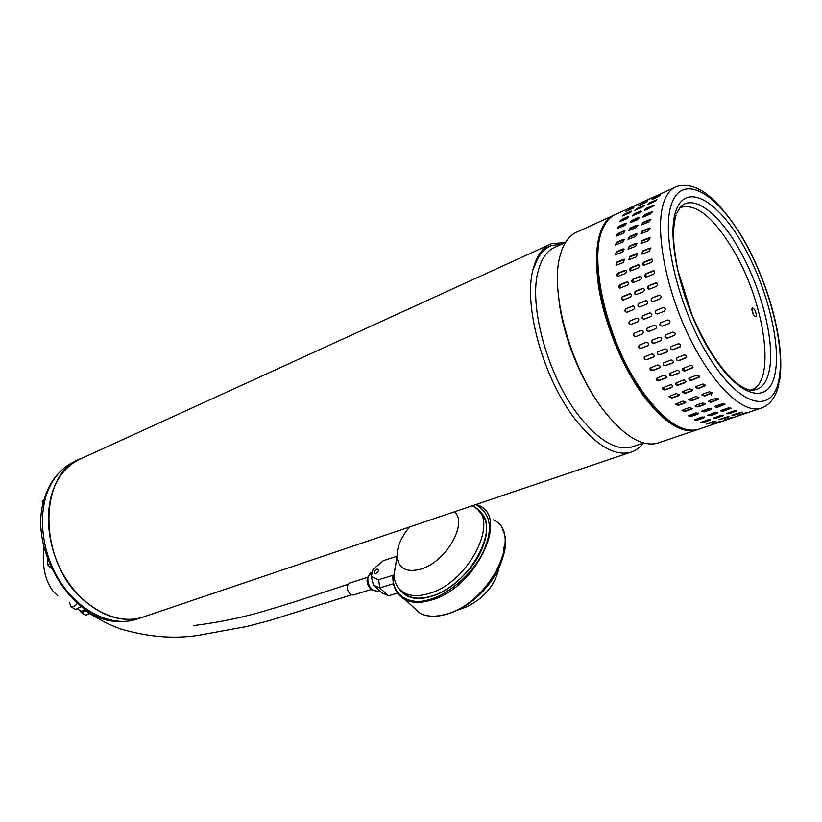 <?xml version="1.0" encoding="UTF-8"?>
<svg xmlns="http://www.w3.org/2000/svg" width="822" height="822" viewBox="0 0 822 822"><rect width="100%" height="100%" fill="white"/><g stroke="black" fill="none" stroke-linecap="round" stroke-linejoin="round"><path stroke-width="1.23" d="M139.319 618.339L135.589 619.593C111.001 626.939 78.963 611.434 59.667 580.815C40.309 550.288 37.031 509.239 51.2 483.881C57.448 472.804 65.801 465.139 76.23 460.875M57.119 481.23C63.356 470.122 71.689 462.447 82.108 458.183C37.473 472.167 37.391 562.608 84.861 601.129C104.034 617.065 122.981 622.531 141.703 617.528C117.125 624.864 85.077 609.256 65.739 578.503C46.33 547.832 42.991 506.629 57.119 481.23M145.422 616.274L141.703 617.528L145.422 616.274M643.194 443.079C639.598 447.939 635.17 451.073 629.909 452.48C614.794 455.922 597.502 446.017 578.02 422.785C543.897 381.932 521.991 303.708 533.694 267.191C537.372 254.594 543.404 246.723 551.788 243.579L565.043 242.675M565.423 242.5L555.98 246.795C547.894 249.806 542.109 257.409 538.605 269.585C527.539 304.654 548.531 379.415 581.133 418.614C599.824 441.024 616.428 450.569 630.936 447.25L633.762 446.295M599.885 405.143C579.469 377.298 562.936 335.027 559.001 300.482M612.359 215.898L577.722 231.732C569.523 234.784 563.687 242.634 560.224 255.282C549.127 291.944 571.578 371.184 605.588 412.819C624.987 436.492 642.074 446.675 656.87 443.366L659.758 442.39M697.95 429.516L695.761 430.214C681.469 433.338 664.69 422.734 645.404 398.423C623.61 369.91 604.735 325.07 598.601 286.909C593.279 246.826 598.57 222.813 614.486 214.881M647.808 286.652L649.277 289.282M534.218 267.448C537.896 255.786 543.722 248.47 551.685 245.49L561.693 244.196M711.657 393.163L711.39 395.413M59.78 472.116C52.587 479.164 47.368 488.309 44.141 499.571C27.568 550.288 74.216 623.734 119.714 621.401M49.454 563.789L47.44 564.58L51.611 568.701M47.44 564.58L47.614 559.32M676.085 215.045C674.41 220.491 673.557 227.478 673.506 236.006C673.588 243.785 675.026 255.231 677.831 270.346L692.032 315.062C698.207 329.252 704.978 342.363 712.335 354.416C720.534 366.201 727.151 374.493 732.186 379.291C737.673 384.511 743.293 388.066 749.058 389.967C759.24 391.334 765.899 385.22 769.032 371.647C775.793 343.041 760.967 285.645 737.313 246.117C717.616 212.271 693.11 193.992 680.575 206.846L676.773 213.114M685.26 370.907C683.205 371.092 682.332 370.352 682.65 368.677L690.172 365.564C692.227 365.389 693.11 366.129 692.792 367.804L685.353 370.599L692.967 367.321M677.297 357.58L684.017 355.063C686.185 354.95 687.007 355.813 686.483 357.632L679.044 360.663C676.876 360.776 676.054 359.923 676.588 358.094L677.297 357.58M671.43 346.432L678.129 343.873C680.421 343.853 681.171 344.819 680.38 346.771L673.074 349.699C670.793 349.72 670.043 348.754 670.844 346.802L671.43 346.432M665.912 334.739L672.612 332.139C675.026 332.232 675.674 333.3 674.554 335.335L667.454 338.14C665.039 338.048 664.392 336.989 665.522 334.955L665.912 334.739M660.826 322.656L667.526 320.005C670.053 320.241 670.577 321.392 669.098 323.447L662.244 326.159C659.717 325.923 659.193 324.772 660.683 322.727L660.826 322.656M656.254 310.336L663.046 307.613C665.532 308.055 665.912 309.257 664.197 311.219L657.405 313.922C654.918 313.49 654.538 312.298 656.254 310.336L656.48 310.295C654.795 312.011 655.072 313.233 657.302 313.953M652.236 297.944L659.285 295.119C661.494 295.797 661.72 297.019 659.994 298.797L652.956 301.612C650.747 300.934 650.51 299.711 652.236 297.944L652.483 297.965C650.86 299.403 650.932 300.616 652.719 301.623M648.846 285.655L656.12 282.768C658.021 283.611 658.114 284.823 656.398 286.416L649.133 289.293C647.222 288.45 647.12 287.238 648.846 285.655L647.849 287.525L648.835 289.262M646.102 273.613L653.552 270.705C655.165 271.64 655.134 272.822 653.439 274.26L645.989 277.158C644.376 276.223 644.407 275.041 646.102 273.613L645.712 277.096M644.047 261.992L651.63 259.064C652.976 260.029 652.822 261.16 651.158 262.465L643.595 265.383C642.239 264.417 642.393 263.287 644.047 261.992L643.349 265.3M642.712 250.926L650.356 247.987L649.586 251.203L641.941 254.121L642.712 250.926L641.766 254.049M642.085 240.548L649.77 237.599L648.722 240.589L641.047 243.538L642.085 240.548L640.934 243.476M642.177 230.992L649.863 228.013L648.579 230.776L640.903 233.746L642.177 230.992L640.852 233.715M642.979 222.361L650.634 219.34L649.154 221.858L641.489 224.858L642.979 222.361L641.499 224.868M644.458 214.758L652.072 211.686L650.408 213.936L643.965 216.833L642.794 216.987L644.458 214.758L642.866 217.018M741.68 414.689L749.284 412.12M738.115 415.213L747.116 412.449L738.115 415.213M733.008 414.802L742.132 412.305L734.519 415.048L731.981 415.326L733.008 414.802M727.501 413.147L734.108 410.887L736.738 410.908L729.124 413.754L726.504 413.743L727.501 413.147M721.665 410.219L728.292 407.948L730.994 408.257L723.37 411.185L720.678 410.887L721.665 410.219M715.551 406.047L722.199 403.746L724.953 404.362L717.329 407.373L714.585 406.777L715.551 406.047M709.232 400.653L715.9 398.321L718.695 399.245L711.061 402.328L708.276 401.413L709.232 400.653M702.779 394.087L709.468 391.714L712.263 392.957L704.639 396.091L701.854 394.858L702.779 394.087M696.275 386.402L702.985 383.997L705.759 385.569L698.145 388.724L695.381 387.162L696.275 386.402M689.812 377.688L696.522 375.253C698.495 375.017 699.399 375.644 699.245 377.144L691.662 380.288C689.689 380.535 688.785 379.908 688.949 378.397L689.812 377.688M678.592 373.352L671.964 375.798C669.92 375.973 669.057 375.233 669.375 373.568L676.783 370.506C678.838 370.342 679.702 371.082 679.393 372.736L678.684 373.044L679.568 372.274M672.375 363.16L665.748 365.636C663.59 365.739 662.779 364.886 663.303 363.077L670.629 360.087C672.786 359.985 673.598 360.837 673.074 362.646L673.3 362.245M666.416 352.227L659.789 354.744C657.518 354.765 656.778 353.809 657.569 351.867L664.762 348.98C667.032 348.97 667.772 349.925 666.981 351.867L667.228 351.559M660.796 340.719L654.168 343.277C651.784 343.175 651.147 342.116 652.257 340.103L659.254 337.328C661.638 337.431 662.285 338.489 661.176 340.503L661.186 340.503M655.586 328.769L648.979 331.369C646.482 331.132 645.958 329.992 647.428 327.957L654.178 325.276C656.686 325.522 657.21 326.663 655.751 328.697L655.812 328.666M650.88 316.542L644.181 319.224C641.715 318.782 641.335 317.59 643.03 315.648L649.729 312.956C652.195 313.408 652.576 314.6 650.88 316.542M646.709 304.191L639.763 306.976C637.584 306.308 637.348 305.096 639.054 303.339L646.01 300.544C648.188 301.222 648.424 302.434 646.709 304.191M643.153 291.892L635.992 294.728C634.091 293.896 633.998 292.694 635.694 291.111L642.876 288.265C644.756 289.097 644.849 290.31 643.153 291.892M640.246 279.799L632.899 282.665C631.296 281.74 631.327 280.559 633.002 279.141L640.348 276.264C641.951 277.189 641.92 278.37 640.246 279.799M638.016 268.064L630.556 270.941C629.21 269.986 629.354 268.856 631.008 267.571L638.478 264.684C639.814 265.64 639.66 266.77 638.016 268.064M636.495 256.854L628.953 259.742L629.724 256.546L636.197 253.741L637.266 253.649L636.495 256.854M635.694 246.292L628.121 249.189L629.159 246.22L635.601 243.394L636.731 243.302L635.694 246.292M635.612 236.5L628.039 239.438L629.313 236.695L635.725 233.859L636.886 233.746L635.612 236.5M636.249 227.612L628.696 230.581L630.176 228.095L636.557 225.238L637.718 225.105L636.249 227.612M637.564 219.71L630.053 222.721L631.717 220.491L638.067 217.635L639.228 217.46L637.564 219.71M728.785 419.056L736.276 416.518M732.998 417.299L724.1 420.042L732.916 417.021M727.984 417.268L718.962 419.744L726.463 417.021L729.001 416.764L727.984 417.268L728.261 416.61M722.559 415.983L716.044 418.203L713.424 418.193L720.935 415.377L723.555 415.408L722.559 415.983L723.268 415.1M716.784 413.445L710.239 415.685L707.557 415.387L715.068 412.48L717.76 412.798L716.784 413.445L717.606 412.428M710.722 409.654L704.156 411.925L701.413 411.319L708.934 408.339L711.677 408.955L710.722 409.654L711.595 408.544M704.433 404.64L697.847 406.931L695.083 406.027L696.008 405.277L702.594 402.975L705.379 403.9L704.433 404.64L705.379 403.9M698.001 398.434L691.394 400.756L688.62 399.533L696.131 396.44L698.916 397.684L698.001 398.434L698.936 397.211M691.487 391.097L684.88 393.461L682.116 391.909L689.617 388.796L692.391 390.358L691.487 391.097L692.453 389.875M684.993 382.703L678.376 385.107C676.414 385.343 675.52 384.717 675.674 383.216L683.144 380.113C685.106 379.887 686 380.524 685.856 382.014L685.055 382.353L685.969 381.531M665.378 378.212L658.833 380.627C656.799 380.802 655.946 380.062 656.254 378.408L663.57 375.387C665.604 375.222 666.467 375.973 666.159 377.617L665.481 377.904L666.334 377.164M659.152 368.092L652.606 370.537C650.469 370.64 649.668 369.797 650.192 367.989L657.415 365.05C659.552 364.958 660.364 365.811 659.85 367.609L660.066 367.208M653.202 357.251L646.657 359.738C644.407 359.748 643.677 358.793 644.458 356.871L651.548 354.025C653.798 354.015 654.538 354.981 653.757 356.892L653.993 356.604M647.592 345.826L641.057 348.343C638.694 348.24 638.057 347.192 639.156 345.189L646.061 342.455C648.424 342.558 649.061 343.617 647.972 345.61L647.983 345.61M642.414 333.958L635.889 336.517C633.413 336.28 632.899 335.15 634.348 333.126L641.016 330.485C643.492 330.732 644.006 331.862 642.568 333.886L642.64 333.845M637.728 321.803L631.111 324.443C628.686 324.012 628.306 322.83 629.971 320.899L636.588 318.248C639.023 318.689 639.403 319.871 637.728 321.803M633.598 309.534L626.744 312.278C624.586 311.61 624.35 310.408 626.035 308.661L632.889 305.907C635.046 306.575 635.283 307.788 633.598 309.534M630.084 297.297L623.014 300.102C621.134 299.27 621.031 298.078 622.716 296.506L629.796 293.69C631.666 294.523 631.758 295.725 630.084 297.297M627.217 285.275L619.973 288.101C618.38 287.176 618.411 286.005 620.076 284.597L627.32 281.751C628.902 282.676 628.871 283.847 627.217 285.275M625.039 273.603L617.682 276.439C616.346 275.483 616.49 274.363 618.123 273.079L625.491 270.222C626.816 271.178 626.662 272.298 625.039 273.603M623.569 262.434L616.14 265.28L616.89 262.105L623.282 259.341L624.33 259.249L623.569 262.434M622.829 251.912L615.359 254.779L616.387 251.82L622.747 249.025L623.857 248.932L622.829 251.912M622.809 242.161L615.339 245.059L616.603 242.326L622.932 239.521L624.073 239.418L622.809 242.161M623.497 233.294L616.048 236.222L617.528 233.746L623.826 230.931L624.967 230.797L623.497 233.294M624.884 225.413L617.476 228.382L619.13 226.163L625.408 223.337L626.539 223.163L624.884 225.413M716.034 423.361L723.432 420.864M720.103 421.655L711.297 424.378L720.021 421.388M715.037 421.655L706.098 424.111L713.506 421.419L716.034 421.162L715.037 421.655L715.294 421.018M709.561 420.412L703.118 422.6L700.508 422.6L707.917 419.816L710.537 419.847L709.561 420.412L710.239 419.539M703.735 417.915L697.272 420.134L694.59 419.837L702.009 416.97L704.69 417.278L703.735 417.915L704.536 416.918M697.631 414.175L691.138 416.415L688.415 415.819L695.833 412.88L698.566 413.487L697.631 414.175L698.484 413.086M691.302 409.222L684.798 411.483L682.034 410.579L682.948 409.849L689.453 407.568L692.227 408.493L691.302 409.222L692.227 408.493M684.839 403.078L678.314 405.369L675.55 404.147L682.959 401.095L685.733 402.338L684.839 403.078L685.754 401.876M678.304 395.803L671.769 398.136L669.026 396.584L676.424 393.522L679.178 395.084L678.304 395.803L679.249 394.611M671.79 387.491L665.255 389.864C663.313 390.09 662.409 389.464 662.563 387.974L669.94 384.922C671.882 384.696 672.776 385.333 672.632 386.813L671.862 387.141L672.745 386.34M654.261 205.479L645.917 209.99L644.664 209.826L646.595 208.233L652.997 205.336L654.261 205.479L646.863 208.665L644.941 210.247M641.479 211.264L639.557 212.867L632.097 215.939L633.926 213.977L640.246 211.11L641.479 211.264M628.851 216.977L626.939 218.58L619.583 221.611L621.401 219.649L627.648 216.823L628.851 216.977M750.352 390.152C777.006 384.696 765.066 301.766 732.505 248.717C712.582 216.217 695.001 202.561 679.784 207.75M681.839 286.046L679.763 278.453M756.281 315.987C756.137 311.826 754.873 309.154 752.5 307.973L751.945 308.712C752.089 312.884 753.342 315.556 755.716 316.747L756.281 315.987M754.01 315.627L751.873 309.986M636.68 204.997L629.508 208.223L636.68 204.997M632.878 208.336L625.645 211.49L633.916 207.257L632.878 208.336M629.611 212.877L622.316 215.97L624.288 214.275L630.495 211.449L631.573 211.162L629.611 212.877M649.113 199.314L641.848 202.582L649.113 199.314M645.373 202.633L638.036 205.839L646.39 201.565L647.469 201.195L645.373 202.633M642.167 207.165L634.769 210.298L636.742 208.603L643.03 205.747L644.14 205.449L642.167 207.165M656.542 195.728L663.899 192.399L656.614 195.893M652.689 198.688L660.117 195.43L652.052 199.592M649.359 202.87L656.85 199.674L654.877 201.39L648.507 204.288L647.376 204.565L649.359 202.87L647.746 204.555M662.511 388.087L665.317 389.515L671.862 387.141M668.995 396.666L671.81 397.756L678.335 395.423M675.54 404.177L678.325 404.958L684.839 402.657M682.044 410.558L684.777 411.041L691.281 408.77M688.446 415.747L691.086 415.953L697.57 413.713M694.662 419.703L697.19 419.652L703.653 417.432M700.693 422.395L709.458 419.919M706.673 423.751L714.904 421.162M633.7 207.925L627.114 210.966M631.45 211.634L622.686 215.95M628.84 216.998L621.658 220.07L619.747 221.652M626.734 223.533L619.408 226.553L617.558 228.413M624.967 230.797L617.805 234.106L616.068 236.233M624.401 239.767L616.89 242.654L615.298 245.038M624.247 249.272L616.675 252.097L615.257 254.728M624.782 259.547L617.178 262.341L615.976 265.218M625.994 270.489L618.401 273.264L617.466 276.367M627.854 281.946L620.343 284.72L619.716 288.039M630.32 293.783L622.449 296.917L621.761 298.684L622.747 300.081M633.351 305.897L626.282 308.671C624.689 310.1 624.771 311.302 626.539 312.288M636.906 318.176L630.197 320.857C628.563 322.553 628.84 323.755 631.029 324.474M634.481 333.064C633.135 335.088 633.67 336.208 636.094 336.414L642.619 333.855M639.156 345.199C638.334 347.182 639.023 348.179 641.242 348.189L647.777 345.661M644.386 356.954C643.996 358.782 644.808 359.646 646.811 359.533L653.356 357.046M650.099 368.122L652.74 370.28L659.285 367.835M656.182 378.541L658.936 380.319L665.481 377.904M675.622 383.34L678.438 384.758L685.055 382.353M682.085 391.991L684.911 393.07L691.528 390.707M688.61 399.564L691.405 400.345L698.001 398.012M695.083 406.006L697.827 406.489L704.403 404.188M701.443 411.257L704.094 411.452L710.67 409.192M707.629 415.264L710.157 415.202L716.702 412.963M713.609 417.997L722.456 415.49M719.538 419.395L727.85 416.764M646.195 202.222L639.506 205.315M644.016 205.932L635.139 210.288M641.468 211.285L634.183 214.398L632.272 215.981M639.424 217.83L631.995 220.892L630.135 222.752M637.995 225.475L630.453 228.454L628.707 230.581M637.225 234.106L629.601 237.024L627.998 239.408M637.132 243.641L629.447 246.497L628.018 249.138M637.718 253.967L630.001 256.783L628.789 259.67M638.992 264.951L631.286 267.756L630.33 270.87M640.903 276.459L633.279 279.264L632.632 282.604M643.421 288.368L635.427 291.522L634.718 293.3L635.704 294.708M646.482 300.544L639.3 303.349C637.687 304.787 637.769 306 639.547 306.996M650.058 312.894L643.256 315.607C641.602 317.313 641.879 318.525 644.088 319.244M647.561 327.896C646.195 329.941 646.729 331.06 649.185 331.266L655.792 328.677M652.247 340.113C651.414 342.116 652.123 343.113 654.353 343.123L660.97 340.565M657.487 351.96C657.107 353.809 657.919 354.662 659.932 354.539L666.56 352.022M663.21 363.211C663.149 364.865 664.032 365.585 665.871 365.369L672.499 362.892M669.293 373.712L672.057 375.49L678.684 373.044M688.887 378.531L691.723 379.939L699.358 376.651M695.34 387.254L698.176 388.333L705.821 385.076M701.834 394.899L704.639 395.67L712.284 392.484M708.287 401.403L711.03 401.876L718.654 398.804M714.606 406.705L717.267 406.9L724.87 403.951M720.75 410.764L723.288 410.702L730.84 407.887M726.679 413.548L736.44 410.61M732.556 414.976L741.393 412.161M658.843 196.448L652.915 199.15M656.727 200.147L649.606 203.311M652.278 212.055L644.736 215.159M650.911 219.71L643.256 222.731M650.202 228.372L642.465 231.321M650.171 237.938L642.372 240.836M650.829 248.306L642.989 251.162M652.154 259.341L644.335 262.177M654.117 270.911L646.369 273.747M656.686 282.871L649.103 285.727M659.778 295.119L652.483 297.965M663.375 307.541L656.48 310.295M660.816 322.666C659.419 324.721 659.963 325.851 662.44 326.057L669.17 323.416M665.501 334.975C664.669 336.989 665.378 337.996 667.628 337.986L674.759 335.16M670.752 346.905C670.372 348.764 671.194 349.627 673.228 349.484L680.626 346.452M676.485 358.248C676.424 359.902 677.318 360.622 679.167 360.406L686.709 357.21M682.568 368.831L685.353 370.599M85.971 610.058L81.419 611.178M81.183 606.615L75.532 609.379L74.792 608.968M77.299 603.41C74.997 606.133 72.911 607.294 71.062 606.883L69.418 602.434M86.372 610.695L81.45 612.698L79.744 610.243M90.749 613.222L85.868 615.164L85.118 614.743M367.29 577.445L349.576 583.075C346.37 585.665 346.535 589.353 350.059 594.121L353.326 595.036M409.5 526.994C400.848 537.496 396.718 547.524 397.098 557.069C398.804 568.68 406.633 572.718 420.587 569.194C445.596 562.454 468.273 523.429 454.484 511.787M472.126 505.828L473.04 506.28C501.482 517.726 469.095 583.363 428.252 593.731C418.912 596.402 411.144 596.217 404.938 593.165C398.31 589.662 394.632 583.682 393.913 575.215L397.047 556.165M454.001 611.414C479.565 602.238 504.698 569.738 503.927 547.113M464.142 607.766L465.807 607.17C483.942 598.622 495.05 585.418 499.129 567.56M376.815 569.173L377.956 569.184C378.921 570.694 378.171 572.184 375.705 573.664L374.575 573.653C373.609 572.143 374.349 570.643 376.815 569.173M397.026 556.237L383.329 560.676L373.075 569.389L371.277 576.602L378.644 579.767L393.132 575.205L392.854 575.842M397.437 593.094L388.539 595.796L382.189 593.001L373.445 585.161L371.277 576.602M393.481 583.671L379.764 587.925L378.644 579.767M388.539 595.796L379.764 587.925L373.445 585.161M90.153 612.667L88.406 613.284L86.022 610.099M91.088 613.191L88.406 613.284M43.967 500.208L42.251 500.958L43.802 499.663M42.765 505.355L42.251 500.958M761.932 407.897L760.011 408.493C741.711 413.466 710.218 382.199 687.192 332.715C664.084 283.333 654.61 225.947 664.279 200.938C667.228 193.191 671.451 188.341 676.958 186.389C686.144 183.707 696.08 186.265 706.766 194.084L715.767 201.893C724.357 211.028 732.659 221.899 740.673 234.517C768.323 280.333 786.222 345.25 779.297 382.179M671.841 203.178C682.866 173.237 716.178 192.636 742.605 238.195C769.197 283.446 785.781 347.223 778.753 380.555C772.177 414.524 740.149 407.188 709.283 357.488C678.242 308.199 660.364 232.39 671.841 203.178M676.126 210.278C665.686 237.404 682.168 307.027 710.681 352.443C739.05 398.259 768.704 405.503 774.93 374.216C781.558 343.504 766.186 284.207 741.465 242.233C716.897 199.952 686.113 182.443 676.126 210.278M674.359 187.57L616.644 213.946C610.777 216.073 606.174 221.015 602.824 228.763C588.531 258.334 605.937 337.256 638.858 386.258C660.939 418.511 680.431 432.988 697.323 429.69L700.097 428.755M475.743 508.006C488.432 517.079 490.046 531.813 480.572 552.22C471.109 572.338 447.61 592.21 430.605 596.618L430.851 596.299C421.604 598.93 413.939 598.776 407.856 595.816L402.153 591.48M493.241 519.853C524.374 532.656 489.82 603.738 445.555 614.311C435.516 617.065 427.091 616.747 420.268 613.376L411.884 605.783M476.483 504.348L478.907 505.479C509.856 517.922 474.633 589.333 430.338 600.358C420.299 603.214 411.894 602.988 405.133 599.68L396.512 591.655M372.376 572.194L368.092 576.469C367.259 581.575 368.636 586.014 372.212 589.785L377.216 591.254M478.907 511.089L483.953 517.377M430.605 596.618C416.076 600.748 405.513 598.026 398.927 588.47M415.562 609.112L417.422 610.797M393.132 575.205C391.303 594.162 408.811 606.595 430.019 599.33C448.555 594.594 474.13 572.482 483.696 550.822C493.334 528.577 490.693 513.164 475.784 504.585M445.555 614.311L446.11 614.147M430.338 600.358L430.019 599.33M135.589 619.593L629.909 452.48M82.108 458.183L551.788 243.579M630.936 447.25L643.605 442.945M543.013 249.436L551.685 245.49M656.87 443.366L695.761 430.214M778.886 384.11C775.937 397.396 769.649 405.523 760.011 408.493L697.323 429.69C679.64 433.071 659.789 418.614 637.759 386.34C596.258 325.122 583.63 225.834 614.589 214.83M75.532 609.379L71.062 606.883M85.868 615.164L81.45 612.698M82.056 611.537L77.813 609.164M353.1 595.107L371.092 589.518M409.068 596.916L404.938 593.165M454.689 611.167L465.807 607.17M397.098 557.069L393.913 575.215M502.252 529.163C516.617 552.466 481.887 605.609 445.873 614.424C435.783 617.209 427.255 616.86 420.268 613.376L405.133 599.68C396.636 594.964 392.546 586.929 392.865 575.564M371.051 572.615C365.626 578.01 365.728 583.723 371.38 589.775L376.887 591.357L379.466 590.556M430.851 596.299C469.187 586.805 502.263 525.546 478.836 510.996M43.936 546.62C41.881 565.382 44.861 580.157 52.885 590.956L57.828 595.94M90.05 613.818L102.38 620.877C105.771 622.644 106.973 623.59 120.115 628.82C147.487 636.906 173.401 639.105 197.835 635.427L246.888 626.467L269.4 620.569L351.333 594.943M347.983 584.319C310.13 596.762 293.957 602.362 268.157 609.883C244.74 617.055 219.906 622.285 193.663 625.552"/></g></svg>
